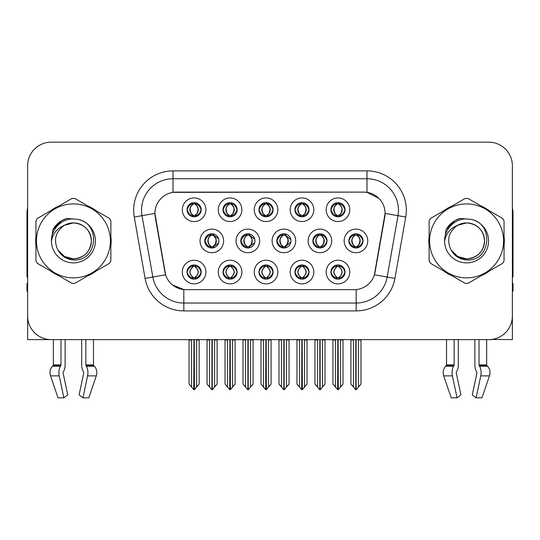 <?xml version="1.0" encoding="UTF-8"?>
<svg xmlns="http://www.w3.org/2000/svg" width="540" height="540" viewBox="0 0 540 540"><rect width="100%" height="100%" fill="white"/><g stroke="black" fill="none" stroke-linecap="round" stroke-linejoin="round"><path stroke-width="0.81" d="M312.842 240.894A7.081 7.081 0 0 0 319.923 247.975A7.081 7.081 0 0 0 327.004 240.894A7.081 7.081 0 0 0 319.923 233.813A7.081 7.081 0 0 0 312.842 240.894L312.971 240.894C314.368 237.04 316.204 235.136 318.485 235.177L317.999 234.083M308.124 240.894A11.799 11.799 0 0 0 319.923 252.693A11.799 11.799 0 0 0 331.722 240.894A11.799 11.799 0 0 0 319.923 229.095A11.799 11.799 0 0 0 308.124 240.894M187.022 272.045A7.081 7.081 0 0 0 194.103 279.126A7.081 7.081 0 0 0 201.184 272.045A7.081 7.081 0 0 0 194.103 264.965A7.081 7.081 0 0 0 187.022 272.045L187.09 272.045C188.426 275.859 190.269 277.763 192.605 277.769L193.441 277.769C188.764 273.956 188.764 270.135 193.441 266.321L193.678 266.328C188.872 270.142 188.872 273.956 193.678 277.769L193.678 277.769C188.703 273.949 188.703 270.135 193.685 266.328L192.605 266.321C190.31 266.281 188.474 268.184 187.09 272.045M182.304 272.045A11.799 11.799 0 0 0 194.103 283.844A11.799 11.799 0 0 0 205.902 272.045A11.799 11.799 0 0 0 194.103 260.246A11.799 11.799 0 0 0 182.304 272.045M348.874 240.894A7.081 7.081 0 0 0 355.948 247.975A7.081 7.081 0 0 0 363.029 240.894A7.081 7.081 0 0 0 355.948 233.813A7.081 7.081 0 0 0 348.874 240.894L348.935 240.894C350.332 237.04 352.175 235.136 354.449 235.177L353.97 234.097M344.149 240.894A11.799 11.799 0 0 0 355.948 252.693A11.799 11.799 0 0 0 367.754 240.894A11.799 11.799 0 0 0 355.948 229.095A11.799 11.799 0 0 0 344.149 240.894M187.022 209.743A7.081 7.081 0 0 0 194.103 216.824A7.081 7.081 0 0 0 201.184 209.743A7.081 7.081 0 0 0 194.103 202.662A7.081 7.081 0 0 0 187.022 209.743L187.09 209.743C188.487 205.888 190.323 203.985 192.605 204.025L192.125 202.946M182.304 209.743A11.799 11.799 0 0 0 194.103 221.542A11.799 11.799 0 0 0 205.902 209.743A11.799 11.799 0 0 0 194.103 197.944A11.799 11.799 0 0 0 182.304 209.743M330.885 272.045A7.081 7.081 0 0 0 337.966 279.126A7.081 7.081 0 0 0 345.047 272.045A7.081 7.081 0 0 0 337.966 264.965A7.081 7.081 0 0 0 330.885 272.045L330.953 272.045C332.296 275.859 334.132 277.763 336.474 277.769L337.311 277.769C332.627 273.956 332.627 270.135 337.311 266.321L337.541 266.328C332.735 270.142 332.735 273.956 337.541 277.769L337.541 277.769C332.572 273.949 332.572 270.135 337.547 266.328L336.474 266.321C334.179 266.281 332.336 268.184 330.953 272.045M326.167 272.045A11.799 11.799 0 0 0 337.966 283.844A11.799 11.799 0 0 0 349.765 272.045A11.799 11.799 0 0 0 337.966 260.246A11.799 11.799 0 0 0 326.167 272.045M240.786 240.894A7.081 7.081 0 0 0 247.86 247.975A7.081 7.081 0 0 0 254.941 240.894A7.081 7.081 0 0 0 247.86 233.813A7.081 7.081 0 0 0 240.786 240.894L241.036 240.894C242.433 237.04 244.276 235.136 246.55 235.177L246.051 234.05M236.061 240.894A11.799 11.799 0 0 0 247.86 252.693A11.799 11.799 0 0 0 259.666 240.894A11.799 11.799 0 0 0 247.86 229.095A11.799 11.799 0 0 0 236.061 240.894M258.957 209.743A7.081 7.081 0 0 0 266.038 216.824A7.081 7.081 0 0 0 273.119 209.743A7.081 7.081 0 0 0 266.038 202.662A7.081 7.081 0 0 0 258.957 209.743L259.025 209.743C260.422 205.888 262.258 203.985 264.539 204.025L264.053 202.946M254.232 209.743A11.799 11.799 0 0 0 266.038 221.542A11.799 11.799 0 0 0 277.837 209.743A11.799 11.799 0 0 0 266.038 197.944A11.799 11.799 0 0 0 254.232 209.743M204.755 240.894A7.081 7.081 0 0 0 211.835 247.975A7.081 7.081 0 0 0 218.916 240.894A7.081 7.081 0 0 0 211.835 233.813A7.081 7.081 0 0 0 204.755 240.894L205.072 240.894C206.469 237.04 208.305 235.136 210.587 235.177L210.08 234.036M200.036 240.894A11.799 11.799 0 0 0 211.835 252.693A11.799 11.799 0 0 0 223.634 240.894A11.799 11.799 0 0 0 211.835 229.095A11.799 11.799 0 0 0 200.036 240.894M294.921 272.045A7.081 7.081 0 0 0 302.002 279.126A7.081 7.081 0 0 0 309.082 272.045A7.081 7.081 0 0 0 302.002 264.965A7.081 7.081 0 0 0 294.921 272.045L294.988 272.045C296.325 275.859 298.168 277.763 300.503 277.769L301.34 277.769C296.663 273.956 296.663 270.135 301.34 266.321L301.577 266.328C296.771 270.142 296.771 273.956 301.577 277.769L301.577 277.769C296.602 273.949 296.602 270.135 301.583 266.328L300.503 266.321C298.208 266.281 296.372 268.184 294.988 272.045M290.203 272.045A11.799 11.799 0 0 0 302.002 283.844A11.799 11.799 0 0 0 313.801 272.045A11.799 11.799 0 0 0 302.002 260.246A11.799 11.799 0 0 0 290.203 272.045M294.921 209.743A7.081 7.081 0 0 0 302.002 216.824A7.081 7.081 0 0 0 309.082 209.743A7.081 7.081 0 0 0 302.002 202.662A7.081 7.081 0 0 0 294.921 209.743L294.988 209.743C296.386 205.888 298.222 203.985 300.503 204.025L300.024 202.946M290.203 209.743A11.799 11.799 0 0 0 302.002 221.542A11.799 11.799 0 0 0 313.801 209.743A11.799 11.799 0 0 0 302.002 197.944A11.799 11.799 0 0 0 290.203 209.743M222.986 209.743A7.081 7.081 0 0 0 230.067 216.824A7.081 7.081 0 0 0 237.148 209.743A7.081 7.081 0 0 0 230.067 202.662A7.081 7.081 0 0 0 222.986 209.743L223.054 209.743C224.451 205.888 226.294 203.985 228.569 204.025L228.089 202.946M218.268 209.743A11.799 11.799 0 0 0 230.067 221.542A11.799 11.799 0 0 0 241.866 209.743A11.799 11.799 0 0 0 230.067 197.944A11.799 11.799 0 0 0 218.268 209.743M330.885 209.743A7.081 7.081 0 0 0 337.966 216.824A7.081 7.081 0 0 0 345.047 209.743A7.081 7.081 0 0 0 337.966 202.662A7.081 7.081 0 0 0 330.885 209.743L330.953 209.743C332.35 205.888 334.193 203.985 336.467 204.025L335.988 202.946M326.167 209.743A11.799 11.799 0 0 0 337.966 221.542A11.799 11.799 0 0 0 349.765 209.743A11.799 11.799 0 0 0 337.966 197.944A11.799 11.799 0 0 0 326.167 209.743M276.811 240.894A7.081 7.081 0 0 0 283.892 247.975A7.081 7.081 0 0 0 290.972 240.894A7.081 7.081 0 0 0 283.892 233.813A7.081 7.081 0 0 0 276.811 240.894L277.007 240.894C278.404 237.04 280.24 235.136 282.521 235.177L282.022 234.063M272.093 240.894A11.799 11.799 0 0 0 283.892 252.693A11.799 11.799 0 0 0 295.691 240.894A11.799 11.799 0 0 0 283.892 229.095A11.799 11.799 0 0 0 272.093 240.894M222.986 272.045A7.081 7.081 0 0 0 230.067 279.126A7.081 7.081 0 0 0 237.148 272.045A7.081 7.081 0 0 0 230.067 264.965A7.081 7.081 0 0 0 222.986 272.045L223.054 272.045C224.397 275.859 226.233 277.763 228.575 277.769L229.412 277.769C224.728 273.956 224.728 270.135 229.412 266.321L229.642 266.328C224.836 270.142 224.836 273.956 229.642 277.769L229.642 277.769C224.674 273.949 224.674 270.135 229.649 266.328L228.575 266.321C226.28 266.281 224.438 268.184 223.054 272.045M218.268 272.045A11.799 11.799 0 0 0 230.067 283.844A11.799 11.799 0 0 0 241.866 272.045A11.799 11.799 0 0 0 230.067 260.246A11.799 11.799 0 0 0 218.268 272.045M258.957 272.045A7.081 7.081 0 0 0 266.038 279.126A7.081 7.081 0 0 0 273.119 272.045A7.081 7.081 0 0 0 266.038 264.965A7.081 7.081 0 0 0 258.957 272.045L259.018 272.045C260.361 275.859 262.204 277.763 264.539 277.769L265.376 277.769C260.692 273.956 260.692 270.135 265.376 266.321L265.613 266.328C260.807 270.142 260.807 273.956 265.613 277.769L265.613 277.769C260.638 273.949 260.638 270.135 265.619 266.328L264.539 266.321C262.244 266.281 260.401 268.184 259.018 272.045M254.232 272.045A11.799 11.799 0 0 0 266.038 283.844A11.799 11.799 0 0 0 277.837 272.045A11.799 11.799 0 0 0 266.038 260.246A11.799 11.799 0 0 0 254.232 272.045M154.913 213.361A21.242 21.242 0 0 0 155.237 217.046L164.943 272.113A21.242 21.242 0 0 0 185.861 289.67L354.139 289.67A21.242 21.242 0 0 0 375.057 272.113L384.764 217.046A21.242 21.242 0 0 0 363.852 192.119L176.148 192.119A21.242 21.242 0 0 0 154.913 213.361L155.149 210.215M491.758 339.431L512.372 339.62L512.372 165.767A23.598 23.598 0 0 0 488.768 142.169L51.233 142.169A23.598 23.598 0 0 0 27.628 165.767L27.628 339.62L53.352 339.62L53.352 364.919L60.98 364.919A0.79 0.412 -90 0 1 60.845 365.506L60.426 366.214A8.654 4.556 90 0 0 59.238 375.887L63.882 397.832L67.73 394.902L63.086 372.951A0.79 0.412 -90 0 1 63.194 372.074L63.612 371.358A8.654 4.556 90 0 0 65.124 364.919L65.124 339.62L81.702 339.62L81.702 364.919A8.654 4.556 -90 0 0 83.214 371.358L83.633 372.074L83.214 371.358M83.741 372.951A0.79 0.412 90 0 0 83.633 372.074A0.79 0.412 90 0 1 83.741 372.951L79.097 394.902L82.944 397.832L87.588 375.887A8.654 4.556 -90 0 0 86.4 366.214L85.981 365.506A0.79 0.412 90 0 1 85.847 364.919L93.474 364.919L93.474 339.62L98.584 339.62M441.416 339.62L446.526 339.62L446.526 364.919A0.79 0.668 90 0 1 446.303 365.506A0.79 0.668 90 0 0 446.526 364.919L454.154 364.919A0.79 0.412 -90 0 1 454.019 365.506L453.6 366.214A8.654 4.556 90 0 0 452.412 375.887L457.056 397.832L460.904 394.902L456.26 372.951A0.79 0.412 -90 0 1 456.368 372.074L456.786 371.358A8.654 4.556 90 0 0 458.298 364.919L458.298 339.62L474.876 339.62L474.876 364.919A8.654 4.556 -90 0 0 476.388 371.358L476.807 372.074L476.388 371.358M476.915 372.951A0.79 0.412 90 0 0 476.807 372.074A0.79 0.412 90 0 1 476.915 372.951L472.271 394.902L476.118 397.832L480.762 375.887A8.654 4.556 -90 0 0 479.574 366.214L479.156 365.506A0.79 0.412 90 0 1 479.021 364.919L486.648 364.919L486.648 339.62L491.758 339.62M35.95 236.183A37.76 37.76 0 0 0 35.95 245.606M50.598 270.986A37.76 37.76 0 0 0 58.759 275.697M88.067 275.697A37.76 37.76 0 0 0 96.228 270.986M110.876 245.606A37.76 37.76 0 0 0 110.876 236.183M429.125 236.183A37.76 37.76 0 0 0 429.125 245.606M443.772 270.986A37.76 37.76 0 0 0 451.933 275.697M481.241 275.697A37.76 37.76 0 0 0 489.402 270.986M504.05 245.606A37.76 37.76 0 0 0 504.05 236.183M173.003 170.883L366.998 170.883A39.332 39.332 0 0 1 405.729 217.046L394.909 278.404A39.332 39.332 0 0 1 356.177 310.905L183.823 310.905A39.332 39.332 0 0 1 145.091 278.404L134.271 217.046A39.332 39.332 0 0 1 173.003 170.883L173.003 178.747L366.998 178.747A31.468 31.468 0 0 1 397.987 215.676L387.167 277.04A31.468 31.468 0 0 1 356.177 303.041L183.823 303.041A31.468 31.468 0 0 1 152.834 277.04L142.013 215.676A31.468 31.468 0 0 1 173.003 178.747L173.003 192.355L363.852 192.119L366.998 192.355L378.864 198.342M354.139 289.67L185.861 289.67M183.823 310.905L183.823 289.568L172.489 284.924M397.987 215.676L385.088 213.401L374.402 274.786L387.167 277.04L397.987 215.676L405.729 217.046M145.091 278.404L165.598 274.786L154.913 213.401L142.013 215.676A31.468 31.468 0 0 1 141.541 210.215M375.057 272.113L374.929 272.781M165.071 272.781L164.943 272.113M96.228 210.803A37.76 37.76 0 0 0 88.067 206.091M58.759 206.091A37.76 37.76 0 0 0 50.598 210.803M489.402 210.803A37.76 37.76 0 0 0 481.241 206.091M451.933 206.091A37.76 37.76 0 0 0 443.772 210.803M488.768 142.169L51.233 142.169M27.628 165.767L27.628 316.022A23.598 23.598 0 0 0 51.233 339.62L488.768 339.62A23.598 23.598 0 0 0 512.372 316.022L512.372 165.767M335.448 387.038L335.448 340.011L335.158 339.62L335.448 340.011L332.93 340.011L332.93 339.62L332.93 384.035L337.642 389.651L337.81 339.62M343.001 339.62L343.001 384.035L338.29 389.651L338.128 339.62M343.001 384.035L343.001 340.011L340.484 340.011L340.484 387.038M340.774 339.62L340.484 340.011M339.188 265.072L338.627 266.321C343.312 270.135 343.312 273.956 338.627 277.769L338.391 277.769C343.197 273.956 343.197 270.142 338.391 266.328L338.391 266.328C343.366 270.135 343.366 273.949 338.384 277.769L339.464 277.769C341.759 277.817 343.602 275.906 344.979 272.032C343.636 268.225 341.793 266.321 339.464 266.321L339.944 265.248M338.627 266.321L339.464 266.321M363.029 240.894L362.968 240.894C361.604 237.087 359.762 235.184 357.446 235.177L356.609 235.177C358.857 236.378 360.052 238.282 360.18 240.894C360.052 243.506 358.857 245.41 356.609 246.611L357.446 246.611L357.932 247.691M354.733 233.921L355.293 235.177L354.449 235.177M356.38 246.611C358.682 245.41 359.903 243.506 360.038 240.894C359.903 238.282 358.682 236.378 356.38 235.177L356.38 235.177C358.047 235.852 359.242 237.404 359.937 239.828C359.741 243.655 358.553 245.916 356.373 246.611L356.96 247.901M362.968 240.894C361.55 244.775 359.707 246.685 357.446 246.611M355.293 235.177L355.293 235.177C353.045 236.378 351.851 238.282 351.722 240.894C351.851 243.506 353.045 245.41 355.293 246.611L354.449 246.611C352.242 246.753 350.406 244.85 348.935 240.894M355.293 246.611L355.523 246.611C353.214 245.41 351.999 243.506 351.857 240.894C351.999 238.282 353.214 236.378 355.523 235.177C353.849 235.852 352.661 237.404 351.965 239.828C352.161 243.655 353.349 245.916 355.529 246.611L354.733 247.867M360.983 340.011L360.983 384.035L358.465 387.038L358.465 340.011L360.983 340.011L360.983 339.62M350.919 339.62L350.919 384.035L355.631 389.651L356.272 389.651L358.465 387.038M358.465 340.011L358.756 339.62M356.11 339.62L356.11 389.651M353.14 339.62L353.437 340.011L350.919 340.011M353.437 340.011L353.437 387.038M355.793 389.651L355.793 339.62M338.398 215.46C340.7 214.259 341.921 212.355 342.056 209.743C341.921 207.131 340.7 205.227 338.398 204.025L338.627 204.025C340.875 205.227 342.063 207.131 342.198 209.743C342.063 212.355 340.875 214.259 338.627 215.46L339.464 215.46L339.95 216.54M338.398 204.025L339.464 204.025L339.95 202.946M336.751 216.716L337.304 215.46C335.057 214.259 333.869 212.355 333.74 209.743C333.869 207.131 335.057 205.227 337.304 204.025L337.541 204.025C335.232 205.227 334.01 207.131 333.875 209.743C334.01 212.355 335.232 214.259 337.541 215.46L337.541 215.46C335.367 214.758 334.172 212.504 333.976 208.676C334.679 206.253 335.867 204.701 337.547 204.025L336.467 204.025M345.047 209.743L344.979 209.743C343.562 213.624 341.726 215.534 339.464 215.46M344.979 209.743C343.615 205.936 341.779 204.032 339.464 204.025M337.304 215.46L336.467 215.46C334.26 215.602 332.417 213.698 330.953 209.743M60.98 339.62L60.98 364.919M85.847 364.919L85.847 339.62M63.194 372.074A0.79 0.412 -90 0 0 63.086 372.951M82.944 397.832L88.79 397.832L96.289 375.887A8.654 7.358 90 0 0 94.372 366.214L93.697 365.506A0.79 0.668 -90 0 1 93.474 364.919M53.352 364.919A0.79 0.668 90 0 1 53.129 365.506L52.454 366.214A8.654 7.358 -90 0 0 50.537 375.887L58.037 397.832L63.882 397.832M27.628 291.242L27 291.242L27 283.372L27.628 283.372M27.628 277.04A15.734 15.734 0 0 0 27 277.081L27 212.571A15.734 15.734 0 0 1 27.628 208.17M299.484 387.038L299.484 340.011L299.194 339.62L299.484 340.011L296.966 340.011L296.966 339.62L296.966 384.035L301.678 389.651L301.847 339.62M307.037 339.62L307.037 384.035L302.326 389.651L302.157 339.62M307.037 384.035L307.037 340.011L304.519 340.011L304.519 387.038M304.81 339.62L304.519 340.011M303.217 265.072L302.656 266.321C307.341 270.135 307.341 273.956 302.656 277.769L302.427 277.769C307.233 273.956 307.233 270.142 302.427 266.328L302.427 266.328C307.402 270.135 307.402 273.949 302.42 277.769L303.5 277.769C305.795 277.817 307.631 275.906 309.015 272.032C307.665 268.225 305.829 266.321 303.5 266.321L303.98 265.248M302.656 266.321L303.5 266.321M263.52 387.038L263.52 340.011L263.23 339.62L263.52 340.011L261.002 340.011L261.002 339.62L261.002 384.035L265.714 389.651L265.876 339.62M271.067 339.62L271.067 384.035L266.355 389.651L266.193 339.62M271.067 384.035L271.067 340.011L268.556 340.011L268.556 387.038M268.846 339.62L268.556 340.011M267.253 265.072L266.693 266.321C271.377 270.135 271.377 273.956 266.693 277.769L266.463 277.769C271.269 273.956 271.269 270.142 266.463 266.328L266.463 266.328C271.431 270.135 271.431 273.949 266.456 277.769L267.529 277.769C269.825 277.817 271.667 275.906 273.051 272.032C271.701 268.225 269.858 266.321 267.529 266.321L268.016 265.248M266.693 266.321L267.529 266.321M227.549 387.038L227.549 340.011L227.259 339.62L227.549 340.011L225.032 340.011L225.032 339.62L225.032 384.035L229.75 389.651L229.912 339.62M235.103 339.62L235.103 384.035L230.391 389.651L230.229 339.62M235.103 384.035L235.103 340.011L232.585 340.011L232.585 387.038M232.875 339.62L232.585 340.011M231.289 265.072L230.728 266.321C235.413 270.135 235.413 273.956 230.728 277.769L230.492 277.769C235.298 273.956 235.298 270.142 230.492 266.328L230.492 266.328C235.467 270.135 235.467 273.949 230.486 277.769L231.566 277.769C233.861 277.817 235.703 275.906 237.087 272.032C235.737 268.225 233.894 266.321 231.566 266.321L232.045 265.248M230.728 266.321L231.566 266.321M191.585 387.038L191.585 340.011L191.295 339.62L191.585 340.011L189.068 340.011L189.068 339.62L189.068 384.035L193.779 389.651L193.948 339.62M199.138 339.62L199.138 384.035L194.427 389.651L194.258 339.62M199.138 384.035L199.138 340.011L196.621 340.011L196.621 387.038M196.911 339.62L196.621 340.011M195.318 265.072L194.758 266.321C199.442 270.135 199.442 273.956 194.758 277.769L194.528 277.769C199.334 273.956 199.334 270.142 194.528 266.328L194.528 266.328C199.503 270.135 199.503 273.949 194.522 277.769L195.601 277.769C197.897 277.817 199.732 275.906 201.116 272.032C199.766 268.225 197.93 266.321 195.601 266.321L196.081 265.248M194.758 266.321L195.601 266.321M321.482 246.611C323.744 246.685 325.579 244.775 326.997 240.894C325.634 237.087 323.798 235.184 321.482 235.177L320.645 235.177C322.893 236.378 324.081 238.282 324.216 240.894C324.081 243.506 322.893 245.41 320.645 246.611L321.482 246.611L321.955 247.678M318.762 233.908L319.322 235.177L318.485 235.177M320.416 246.611C322.718 245.41 323.939 243.506 324.074 240.894C323.939 238.282 322.718 236.378 320.416 235.177L320.416 235.177C322.083 235.852 323.271 237.404 323.973 239.828C323.777 243.655 322.589 245.916 320.409 246.611L320.99 247.894M319.322 235.177L319.322 235.177C317.075 236.378 315.887 238.282 315.752 240.894C315.887 243.506 317.075 245.41 319.322 246.611L318.485 246.611C316.278 246.753 314.435 244.85 312.971 240.894M318.762 247.88L319.559 246.611C317.25 245.41 316.028 243.506 315.893 240.894C316.028 238.282 317.25 236.378 319.559 235.177M325.019 340.011L325.019 384.035L322.502 387.038L322.502 340.011L325.019 340.011L325.019 339.62M314.948 339.62L314.948 384.035L319.66 389.651L320.308 389.651L322.502 387.038M322.502 340.011L322.792 339.62M320.139 339.62L320.139 389.651M317.176 339.62L317.466 340.011L314.948 340.011M317.466 340.011L317.466 387.038M319.829 389.651L319.829 339.62M290.871 239.706L285.518 235.177L284.681 235.177C286.929 236.378 288.117 238.282 288.252 240.894C288.117 243.506 286.929 245.41 284.681 246.611L285.518 246.611L285.984 247.657M282.791 233.901L283.358 235.177L282.521 235.177M284.445 246.611C286.754 245.41 287.975 243.506 288.11 240.894C287.975 238.282 286.754 236.378 284.445 235.177L284.445 235.177C286.119 235.852 287.307 237.404 288.009 239.828C287.813 243.655 286.619 245.916 284.438 246.611L285.019 247.88M290.878 242.069L285.518 246.611M283.358 235.177L283.358 235.177C281.111 236.378 279.923 238.282 279.788 240.894C279.923 243.506 281.111 245.41 283.358 246.611L282.521 246.611C280.307 246.753 278.471 244.85 277.007 240.894M283.358 246.611L283.588 246.611C281.286 245.41 280.064 243.506 279.929 240.894C280.064 238.282 281.286 236.378 283.588 235.177C281.921 235.852 280.733 237.404 280.031 239.828C280.226 243.655 281.414 245.916 283.594 246.611L282.791 247.887M289.055 340.011L289.055 384.035L286.538 387.038L286.538 340.011L289.055 340.011L289.055 339.62M278.984 339.62L278.984 384.035L283.696 389.651L284.344 389.651L286.538 387.038M286.538 340.011L286.828 339.62M284.175 339.62L284.175 389.651M281.212 339.62L281.502 340.011L278.984 340.011M281.502 340.011L281.502 387.038M283.858 389.651L283.858 339.62M254.738 239.193L249.554 235.177L248.71 235.177C250.958 236.378 252.153 238.282 252.281 240.894C252.153 243.506 250.958 245.41 248.71 246.611L249.554 246.611L250.007 247.637M246.821 233.894L247.394 235.177L246.55 235.177M248.481 246.611C250.783 245.41 252.005 243.506 252.14 240.894C252.005 238.282 250.783 236.378 248.481 235.177L248.481 235.177C250.155 235.852 251.343 237.404 252.038 239.828C251.843 243.655 250.655 245.916 248.474 246.611L249.048 247.874M254.738 242.582L249.554 246.611M247.394 235.177L247.394 235.177C245.147 236.378 243.952 238.282 243.824 240.894C243.952 243.506 245.147 245.41 247.394 246.611L246.55 246.611C244.343 246.753 242.507 244.85 241.036 240.894M247.394 246.611L247.624 246.611C245.315 245.41 244.1 243.506 243.959 240.894C244.1 238.282 245.315 236.378 247.624 235.177C245.95 235.852 244.762 237.404 244.067 239.828C244.262 243.655 245.45 245.916 247.631 246.611L246.821 247.894M253.085 340.011L253.085 384.035L250.567 387.038L250.567 340.011L253.085 340.011L253.085 339.62M243.02 339.62L243.02 384.035L247.732 389.651L248.373 389.651L250.567 387.038M250.567 340.011L250.864 339.62M248.211 339.62L248.211 389.651M245.241 339.62L245.538 340.011L243.02 340.011M245.538 340.011L245.538 387.038M247.894 389.651L247.894 339.62M218.599 238.802L213.584 235.177L212.747 235.177C214.994 236.378 216.182 238.282 216.317 240.894C216.182 243.506 214.994 245.41 212.747 246.611L213.584 246.611L214.036 247.624M210.85 233.881L211.424 235.177L210.587 235.177M212.517 246.611C214.819 245.41 216.041 243.506 216.175 240.894C216.041 238.282 214.819 236.378 212.517 235.177L212.517 235.177C214.184 235.852 215.372 237.404 216.074 239.828C215.879 243.655 214.691 245.916 212.51 246.611L213.077 247.86M218.599 242.973L213.584 246.611M211.424 235.177L211.424 235.177C209.176 236.378 207.988 238.282 207.853 240.894C207.988 243.506 209.176 245.41 211.424 246.611L210.587 246.611C208.379 246.753 206.537 244.85 205.072 240.894M210.85 247.907L211.66 246.611C209.351 245.41 208.13 243.506 207.995 240.894C208.13 238.282 209.351 236.378 211.66 235.177M217.121 340.011L217.121 384.035L214.603 387.038L214.603 340.011L217.121 340.011L217.121 339.62M207.05 339.62L207.05 384.035L211.761 389.651L212.409 389.651L214.603 387.038M214.603 340.011L214.893 339.62M212.24 339.62L212.24 389.651M209.277 339.62L209.567 340.011L207.05 340.011M209.567 340.011L209.567 387.038M211.93 389.651L211.93 339.62M303.014 202.736L302.42 204.025C304.101 204.701 305.289 206.253 305.991 208.676C305.795 212.504 304.607 214.758 302.42 215.46C304.736 214.259 305.957 212.355 306.092 209.743C305.957 207.131 304.736 205.227 302.427 204.025L302.663 204.025C304.911 205.227 306.099 207.131 306.234 209.743C306.099 212.355 304.911 214.259 302.663 215.46L303.5 215.46L303.98 216.54M302.427 204.025L303.5 204.025L303.98 202.946M300.78 216.716L301.34 215.46C299.093 214.259 297.904 212.355 297.769 209.743C297.904 207.131 299.093 205.227 301.34 204.025L301.577 204.025C299.268 205.227 298.046 207.131 297.911 209.743C298.046 212.355 299.268 214.259 301.577 215.46L301.577 215.46C299.396 214.758 298.208 212.504 298.013 208.676C298.715 206.253 299.903 204.701 301.577 204.025L300.503 204.025M309.082 209.743L309.015 209.743C307.598 213.624 305.762 215.534 303.5 215.46M309.015 209.743C307.651 205.936 305.816 204.032 303.5 204.025M301.34 215.46L300.503 215.46C298.289 215.602 296.453 213.698 294.988 209.743M267.043 202.736L266.456 204.025C268.137 204.701 269.325 206.253 270.027 208.676C269.825 212.504 268.637 214.758 266.456 215.46C268.772 214.259 269.987 212.355 270.128 209.743C269.987 207.131 268.772 205.227 266.463 204.025L266.693 204.025C268.94 205.227 270.135 207.131 270.263 209.743C270.135 212.355 268.94 214.259 266.693 215.46L267.536 215.46L268.016 216.54M266.463 204.025L267.536 204.025L268.016 202.946M264.816 216.716L265.376 215.46C263.129 214.259 261.941 212.355 261.806 209.743C261.941 207.131 263.129 205.227 265.376 204.025L265.606 204.025C263.304 205.227 262.082 207.131 261.947 209.743C262.082 212.355 263.304 214.259 265.606 215.46L265.606 215.46C263.432 214.758 262.244 212.504 262.049 208.676C262.744 206.253 263.939 204.701 265.613 204.025L264.539 204.025M273.119 209.743L273.051 209.743C271.634 213.624 269.791 215.534 267.536 215.46M273.051 209.743C271.688 205.936 269.845 204.032 267.536 204.025M265.376 215.46L264.539 215.46C262.325 215.602 260.489 213.698 259.025 209.743M230.499 215.46C232.801 214.259 234.023 212.355 234.157 209.743C234.023 207.131 232.801 205.227 230.499 204.025L230.728 204.025C232.976 205.227 234.164 207.131 234.299 209.743C234.164 212.355 232.976 214.259 230.728 215.46L231.566 215.46L232.052 216.54M230.499 204.025L231.566 204.025L232.052 202.946M228.852 216.716L229.406 215.46C227.165 214.259 225.97 212.355 225.841 209.743C225.97 207.131 227.165 205.227 229.406 204.025L229.642 204.025C227.333 205.227 226.112 207.131 225.976 209.743C226.112 212.355 227.333 214.259 229.642 215.46L229.642 215.46C227.468 214.758 226.274 212.504 226.078 208.676C226.78 206.253 227.968 204.701 229.649 204.025L228.569 204.025M237.148 209.743L237.087 209.743C235.663 213.624 233.827 215.534 231.566 215.46M237.087 209.743C235.717 205.936 233.881 204.032 231.566 204.025M229.406 215.46L228.569 215.46C226.361 215.602 224.519 213.698 223.054 209.743M195.116 202.736L194.522 204.025C196.202 204.701 197.39 206.253 198.092 208.676C197.897 212.504 196.709 214.758 194.522 215.46C196.837 214.259 198.059 212.355 198.194 209.743C198.059 207.131 196.837 205.227 194.528 204.025L194.765 204.025C197.012 205.227 198.2 207.131 198.335 209.743C198.2 212.355 197.012 214.259 194.765 215.46L195.601 215.46L196.081 216.54M194.528 204.025L195.601 204.025L196.081 202.946M192.881 216.716L193.441 215.46C191.194 214.259 190.006 212.355 189.871 209.743C190.006 207.131 191.194 205.227 193.441 204.025L193.678 204.025C191.369 205.227 190.148 207.131 190.013 209.743C190.148 212.355 191.369 214.259 193.678 215.46L193.678 215.46C191.498 214.758 190.31 212.504 190.114 208.676C190.816 206.253 192.004 204.701 193.685 204.025L192.605 204.025M201.184 209.743L201.116 209.743C199.699 213.624 197.863 215.534 195.601 215.46M201.116 209.743C199.753 205.936 197.917 204.032 195.601 204.025M193.441 215.46L192.605 215.46C190.391 215.602 188.554 213.698 187.09 209.743M91.382 240.246A17.982 17.982 0 0 0 64.415 225.322C55.6 231.593 53.359 239.686 57.679 249.601L57.922 250.027A17.982 17.982 0 0 0 73.413 258.876C84.335 257.81 90.329 251.816 91.395 240.894C90.329 229.972 84.335 223.978 73.413 222.912L64.415 225.322L73.413 222.912C84.335 223.978 90.329 229.972 91.395 240.894C90.329 251.816 84.335 257.81 73.413 258.876A17.982 17.982 0 0 0 91.395 240.894C90.329 229.972 84.335 223.978 73.413 222.912C84.335 223.978 90.329 229.972 91.395 240.894C90.329 251.816 84.335 257.81 73.413 258.876C84.335 257.81 90.329 251.816 91.395 240.894C90.329 229.972 84.335 223.978 73.413 222.912C84.335 223.978 90.329 229.972 91.395 240.894C90.329 251.816 84.335 257.81 73.413 258.876C84.335 257.81 90.329 251.816 91.395 240.894C90.329 229.972 84.335 223.978 73.413 222.912C84.335 223.978 90.329 229.972 91.395 240.894C90.329 251.816 84.335 257.81 73.413 258.876L64.422 256.466L57.922 250.027L64.422 256.466L73.413 258.876L64.422 256.466L57.922 250.027L64.422 256.466L73.413 258.876L64.422 256.466L57.922 250.027L64.422 256.466L73.413 258.876L64.422 256.466L57.922 250.027C61.364 256.095 66.528 259.396 73.413 259.929C97.463 261.941 101.216 223.607 78.023 219.402L66.872 218.437C60.662 220.347 55.978 224.134 52.819 229.804L51.442 241.367A21.978 21.978 0 0 0 73.413 262.872A21.978 21.978 0 0 0 78.023 219.402M73.413 277.864A36.977 36.977 0 0 0 110.389 240.894A36.977 36.977 0 0 0 73.413 203.918A36.977 36.977 0 0 0 36.443 240.894A36.977 36.977 0 0 0 73.413 277.864M73.413 283.372A42.478 42.478 0 0 0 74.803 283.351L109.485 263.324A42.478 42.478 0 0 0 110.876 260.915L110.876 220.874A42.478 42.478 0 0 0 109.485 218.457L74.803 198.437A42.478 42.478 0 0 0 72.023 198.437L37.341 218.457A42.478 42.478 0 0 0 35.95 220.874L35.95 260.915A42.478 42.478 0 0 0 37.341 263.324L72.023 283.351A42.478 42.478 0 0 0 73.413 283.372M51.435 240.894C51.212 229.23 61.587 218.531 73.413 218.916M51.442 241.367C52.711 233.624 57.038 228.272 64.415 225.322M52.819 229.804L61.715 220.637L66.744 218.471L61.715 220.637L52.846 229.757L61.715 220.637L66.744 218.471L61.715 220.637L52.819 229.804L61.715 220.637L66.872 218.437L61.715 220.637L58.792 222.635L61.715 220.637L66.872 218.437L61.715 220.637L58.792 222.635L61.715 220.637L66.872 218.437L61.715 220.637L58.792 222.635L61.715 220.637L66.872 218.437L61.715 220.637L58.792 222.635M66.744 218.471L61.715 220.637L52.846 229.757L61.715 220.637L66.744 218.471L61.715 220.637L52.846 229.757M454.154 339.62L454.154 364.919M479.021 364.919L479.021 339.62M456.368 372.074A0.79 0.412 -90 0 0 456.26 372.951M476.118 397.832L481.964 397.832L489.463 375.887A8.654 7.358 90 0 0 487.546 366.214L486.871 365.506L487.546 366.214L479.574 366.214M451.211 397.832L443.711 375.887L451.211 397.832L457.056 397.832M452.412 375.887L443.711 375.887A8.654 7.358 -90 0 1 445.628 366.214L446.303 365.506L454.019 365.506M486.648 364.919A0.79 0.668 -90 0 0 486.871 365.506L479.156 365.506M512.372 283.372L513 283.372L513 291.242L512.372 291.242M512.372 208.17A15.734 15.734 0 0 1 513 212.571L513 277.081A15.734 15.734 0 0 0 512.372 277.04M484.556 240.246A17.982 17.982 0 0 0 457.589 225.322C448.774 231.593 446.533 239.686 450.853 249.601L451.096 250.027A17.982 17.982 0 0 0 466.587 258.876C477.509 257.81 483.502 251.816 484.569 240.894C483.502 229.972 477.509 223.978 466.587 222.912L457.589 225.322L466.587 222.912C477.509 223.978 483.502 229.972 484.569 240.894C483.502 251.816 477.509 257.81 466.587 258.876A17.982 17.982 0 0 0 484.569 240.894C483.502 229.972 477.509 223.978 466.587 222.912C477.509 223.978 483.502 229.972 484.569 240.894C483.502 251.816 477.509 257.81 466.587 258.876C477.509 257.81 483.502 251.816 484.569 240.894C483.502 229.972 477.509 223.978 466.587 222.912C477.509 223.978 483.502 229.972 484.569 240.894C483.502 251.816 477.509 257.81 466.587 258.876C477.509 257.81 483.502 251.816 484.569 240.894C483.502 229.972 477.509 223.978 466.587 222.912C477.509 223.978 483.502 229.972 484.569 240.894C483.502 251.816 477.509 257.81 466.587 258.876L457.596 256.466L451.096 250.027L457.596 256.466L466.587 258.876L457.596 256.466L451.096 250.027L457.596 256.466L466.587 258.876L457.596 256.466L451.096 250.027L457.596 256.466L466.587 258.876L457.596 256.466L451.096 250.027C454.538 256.095 459.702 259.396 466.587 259.929C490.637 261.941 494.39 223.607 471.197 219.402L460.046 218.437C453.836 220.347 449.152 224.134 445.993 229.804L444.616 241.367A21.978 21.978 0 0 0 466.587 262.872A21.978 21.978 0 0 0 471.197 219.402M466.587 277.864A36.977 36.977 0 0 0 503.557 240.894A36.977 36.977 0 0 0 466.587 203.918A36.977 36.977 0 0 0 429.611 240.894A36.977 36.977 0 0 0 466.587 277.864M466.587 283.372A42.478 42.478 0 0 0 467.978 283.351L502.659 263.324A42.478 42.478 0 0 0 504.05 260.915L504.05 220.874A42.478 42.478 0 0 0 502.659 218.457L467.978 198.437A42.478 42.478 0 0 0 465.197 198.437L430.515 218.457A42.478 42.478 0 0 0 429.125 220.874L429.125 260.915A42.478 42.478 0 0 0 430.515 263.324L465.197 283.351A42.478 42.478 0 0 0 466.587 283.372M444.609 240.894C444.386 229.23 454.761 218.531 466.587 218.916M444.616 241.367C445.885 233.624 450.212 228.272 457.589 225.322M459.918 218.471L454.889 220.637L446.02 229.757L454.889 220.637L459.918 218.471L454.889 220.637L446.02 229.757L454.889 220.637L459.918 218.471L454.889 220.637L446.02 229.757L454.889 220.637L459.918 218.471L454.889 220.637L445.993 229.804L454.889 220.637L460.046 218.437L454.889 220.637L451.967 222.635L454.889 220.637L460.046 218.437L454.889 220.637L451.967 222.635L454.889 220.637L460.046 218.437L454.889 220.637L451.967 222.635L454.889 220.637L460.046 218.437L454.889 220.637L451.967 222.635M366.998 170.883L366.998 192.355M356.177 289.568L356.177 310.905M134.271 217.046L142.013 215.676M387.167 277.04L394.909 278.404M336.751 265.072L337.311 266.321M339.188 279.018L338.627 277.769M336.751 279.018L337.311 277.769M336.474 266.321L335.988 265.248M339.464 277.769L339.944 278.843M336.474 277.769L335.988 278.843M357.446 235.177L357.932 234.097M357.17 233.921L356.609 235.177M357.17 247.867L356.609 246.611M354.449 246.611L353.97 247.691M339.188 216.716L338.627 215.46M339.188 202.77L338.627 204.025M336.751 202.77L337.304 204.025M336.467 215.46L335.988 216.54M87.588 375.887L96.289 375.887M50.537 375.887L59.238 375.887M86.4 366.214L94.372 366.214M52.454 366.214L60.426 366.214M85.981 365.506L93.697 365.506M53.129 365.506L60.845 365.506M300.787 265.072L301.34 266.321M303.217 279.018L302.656 277.769M300.787 279.018L301.34 277.769M300.503 266.321L300.024 265.248M303.5 277.769L303.98 278.843M300.503 277.769L300.024 278.843M264.816 265.072L265.376 266.321M267.253 279.018L266.693 277.769M264.816 279.018L265.376 277.769M264.539 266.321L264.06 265.248M267.529 277.769L268.016 278.843M264.539 277.769L264.06 278.843M228.852 265.072L229.412 266.321M231.289 279.018L230.728 277.769M228.852 279.018L229.412 277.769M228.575 266.321L228.089 265.248M231.566 277.769L232.045 278.843M228.575 277.769L228.089 278.843M192.888 265.072L193.441 266.321M195.318 279.018L194.758 277.769M192.888 279.018L193.441 277.769M192.605 266.321L192.125 265.248M195.601 277.769L196.081 278.843M192.605 277.769L192.125 278.843M321.482 235.177L321.955 234.11M321.199 233.928L320.645 235.177M321.199 247.86L320.645 246.611M318.485 246.611L317.999 247.705M285.518 235.177L285.984 234.131M285.228 233.941L284.681 235.177M285.228 247.847L284.681 246.611M282.521 246.611L282.022 247.725M249.554 235.177L250.007 234.144M249.257 233.955L248.71 235.177M249.257 247.833L248.71 246.611M246.55 246.611L246.051 247.739M213.584 235.177L214.036 234.164M213.287 233.962L212.747 235.177M213.287 247.826L212.747 246.611M210.587 246.611L210.08 247.752M303.224 216.716L302.663 215.46M303.224 202.77L302.663 204.025M300.78 202.77L301.34 204.025M300.503 215.46L300.024 216.54M267.253 216.716L266.693 215.46M267.253 202.77L266.693 204.025M264.816 202.77L265.376 204.025M264.539 215.46L264.053 216.54M231.289 216.716L230.728 215.46M231.289 202.77L230.728 204.025M228.852 202.77L229.406 204.025M228.569 215.46L228.089 216.54M195.325 216.716L194.765 215.46M195.325 202.77L194.765 204.025M192.881 202.77L193.441 204.025M192.605 215.46L192.125 216.54M480.762 375.887L489.463 375.887M445.628 366.214L453.6 366.214M338.978 265.039L338.384 266.321M336.96 265.039L337.547 266.321M338.978 279.052L338.384 277.769M336.96 279.052L337.547 277.769M356.96 233.888L356.373 235.177M354.942 233.888L355.529 235.177M354.942 247.901L355.529 246.611M338.978 202.736L338.391 204.025C340.065 204.701 341.253 206.253 341.955 208.676C341.759 212.504 340.571 214.758 338.391 215.46L338.978 216.749M336.953 202.736L337.547 204.025M336.953 216.749L337.547 215.46M303.007 265.039L302.42 266.321M300.989 265.039L301.583 266.321M303.007 279.052L302.42 277.769M300.989 279.052L301.583 277.769M267.043 265.039L266.456 266.321M265.025 265.039L265.619 266.321M267.043 279.052L266.456 277.769M265.025 279.052L265.619 277.769M231.079 265.039L230.486 266.321M229.061 265.039L229.649 266.321M231.079 279.052L230.486 277.769M229.061 279.052L229.649 277.769M195.109 265.039L194.522 266.321M193.091 265.039L193.685 266.321M195.109 279.052L194.522 277.769M193.091 279.052L193.685 277.769M320.99 233.894L320.409 235.177M318.971 233.881L319.565 235.177C317.885 235.852 316.697 237.404 315.995 239.828C316.19 243.655 317.378 245.916 319.565 246.611L318.971 247.907M285.019 233.901L284.438 235.177M283 233.867L283.594 235.177M283 247.914L283.594 246.611M249.048 233.915L248.474 235.177M247.03 233.861L247.631 235.177M247.03 247.928L247.631 246.611M213.077 233.921L212.51 235.177M211.059 233.854L211.667 235.177C209.986 235.852 208.798 237.404 208.096 239.828C208.292 243.655 209.48 245.916 211.667 246.611L211.059 247.934M302.42 215.46L303.014 216.749M300.989 202.736L301.577 204.025M300.989 216.749L301.577 215.46M266.456 215.46L267.043 216.749M265.025 202.736L265.613 204.025M265.025 216.749L265.613 215.46M231.079 202.736L230.492 204.025C232.166 204.701 233.354 206.253 234.056 208.676C233.861 212.504 232.673 214.758 230.492 215.46L231.079 216.749M229.054 202.736L229.649 204.025M229.054 216.749L229.649 215.46M194.522 215.46L195.116 216.749M193.091 202.736L193.685 204.025M193.091 216.749L193.685 215.46"/></g></svg>
